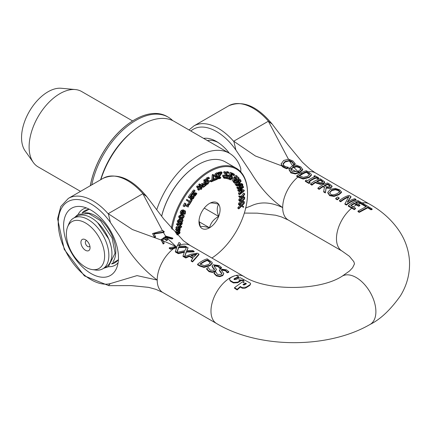 <?xml version="1.0" encoding="UTF-8"?>
<svg xmlns="http://www.w3.org/2000/svg" width="431" height="431" viewBox="0 0 431 431"><rect width="100%" height="100%" fill="white"/><g stroke="black" fill="none" stroke-linecap="round" stroke-linejoin="round"><path stroke-width="0.65" d="M85.494 250.303A6.46 3.728 60 0 1 80.926 242.394A6.46 3.728 60 0 1 85.494 239.76A6.46 3.728 60 0 1 90.063 247.669A6.46 3.728 60 0 1 85.494 250.303M86.782 240.713A3.346 1.929 -120 0 0 86.028 240.864A3.346 1.929 -120 0 0 85.516 243.542A3.346 1.929 -120 0 0 87.698 246.489A3.346 1.929 -120 0 0 89.373 246.656A3.346 1.929 -120 0 0 89.88 246.074M92.32 269.596L95.563 270.038A29.238 16.879 -120 0 0 102.81 268.799A29.238 16.879 -120 0 0 108.865 255.411A29.238 16.879 -120 0 0 96.102 225.989A29.238 16.879 -120 0 0 73.572 218.156A29.238 16.879 -120 0 0 68.874 223.808L67.635 226.841A27.04 15.613 60 0 1 99.017 237.228A27.04 15.613 60 0 1 92.32 269.596A27.04 15.613 60 0 1 85.494 267.107A27.04 15.613 60 0 1 67.635 226.841M73.572 218.156L76.648 216.378A29.238 16.879 60 0 1 99.178 224.212A29.238 16.879 60 0 1 111.941 253.638A29.238 16.879 60 0 1 105.886 267.021L102.81 268.799M113.03 261.73A29.238 16.879 -120 0 0 115.788 251.418A29.238 16.879 -120 0 0 95.111 215.608A29.238 16.879 -120 0 0 84.799 212.833M240.794 171.91L240.794 168.623A63.917 36.899 120 0 0 229.481 153.317A63.917 36.899 120 0 0 156.776 209.611M100.854 179.635A63.917 36.899 -60 0 1 174.189 121.391L229.481 153.317M207.37 140.549A30.051 17.353 60 0 1 218 142.435M164.163 242.745L162.568 240.024L161.253 239.539L163.198 243.456A25.768 14.88 -60 0 1 164.163 242.745L164.163 243.305A25.079 14.482 120 0 0 163.198 244.021L163.198 243.456M162.568 240.105L163.71 238.047A162.509 93.823 -120 0 0 166.565 240.019L167.53 239.464A162.509 93.823 60 0 1 164.674 237.492L166.603 237.002L171.856 238.451A25.715 14.848 -60 0 1 172.815 238.111L166.021 236.161L166.603 237.002M166.021 236.161L161.253 239.539M167.53 239.464L167.53 240.024L166.565 240.579A163.187 94.217 60 0 1 163.71 238.607L163.71 238.047M166.565 240.579L166.565 240.019M163.71 238.607L162.573 240.563M172.815 238.111L172.815 238.682A25.036 14.455 120 0 0 171.856 239.016L171.856 238.451M171.856 239.016L166.576 237.562L165.192 237.853M163.198 244.021L161.21 240.035M219.444 270.145L221.857 273.54L221.2 274.439L217.45 274.396L215.635 271.692A27.88 16.098 120 0 0 214.029 272.915L216.437 275.366L219.821 276.088L222.735 275.07L223.808 273.615L221.372 270.345L222.024 269.661L225.521 270.242L227.25 272.22A27.88 16.098 -60 0 1 228.78 271.692L226.544 269.865L220.559 268.949L219.444 270.145L219.444 270.749L219.444 270.248M228.78 271.692L228.78 272.263A27.196 15.705 120 0 0 227.25 272.78L227.25 272.22M227.25 272.78L227.159 272.166M227.159 272.726L225.521 270.808L222.024 270.221L221.448 270.641M221.798 273.809L219.444 270.7M220.187 272.09L220.187 271.535M223.808 273.615L222.735 275.63L219.821 276.654L216.437 275.937L214.029 273.486L214.029 272.915M178.315 253.11L184.533 251.677L183.04 255.836L185.788 257.426L189.349 255.869L193.018 257.986L191.202 260.55L192.555 261.331L198.928 254.069L197.355 253.159L190.944 254.225L184.506 256.671L186.375 251.521L194.117 251.289L192.738 250.497L186.639 250.6L188.11 247.825L186.645 246.979L184.813 250.697L176.936 252.313L178.315 253.11L178.315 253.681L176.936 252.884L176.936 252.313M184.301 252.27L178.315 253.681M192.727 258.374L189.349 256.423L185.788 257.997L183.04 256.407L183.04 255.836M185.788 257.997L185.788 257.426M189.349 256.423L189.349 255.869M198.928 254.069L198.928 254.64L192.555 261.903L191.202 261.121L191.202 260.55M192.555 261.903L192.555 261.331M196.8 253.999L193.761 257.07L190.793 255.357L196.8 253.999M194.117 251.289L194.117 251.866L186.375 252.081L184.721 256.569M186.375 252.081L186.375 251.521M188.11 247.825L186.914 250.578M196.024 254.673L191.412 255.718M363.241 204.563L366.469 206.465L357.994 211.093A584.635 337.543 -120 0 0 359.271 211.793L367.745 207.23L370.972 209.207A28.489 16.448 -60 0 1 372.109 208.954L364.384 204.256A27.94 16.13 120 0 0 363.241 204.563L363.241 205.134L365.838 206.659M372.109 208.954L372.109 209.541A27.794 16.044 120 0 0 370.972 209.784L367.745 207.807L359.271 212.354A570.154 329.182 60 0 1 357.994 211.659L357.994 211.093M359.271 212.354L359.271 211.793M367.745 207.807L367.745 207.23M370.972 209.784L370.972 209.207M306.312 180.023A27.88 16.098 120 0 0 305.331 180.799L309.054 182.949A27.88 16.098 -60 0 1 310.034 182.173L308.812 181.467A27.88 16.098 -60 0 1 316.467 177.416L317.69 178.127A27.88 16.098 -60 0 1 318.671 177.863L314.948 175.713A27.88 16.098 120 0 0 313.962 175.972L315.185 176.683A27.88 16.098 120 0 0 307.535 180.729L306.312 180.023M310.034 182.173L310.034 182.739A27.196 15.705 120 0 0 309.054 183.514L305.331 181.365L305.331 180.799M309.054 183.514L309.054 182.949M314.549 176.882L313.962 176.548L313.962 175.972M318.671 177.863L318.671 178.445A27.196 15.705 120 0 0 317.69 178.698L316.467 177.992A27.196 15.705 120 0 0 309.237 181.715M316.467 177.992L316.467 177.416M317.69 178.698L317.69 178.127M348.981 196.498L344.945 203.669L346.379 204.499A27.88 16.098 -60 0 1 355.995 199.413L354.805 198.723A27.88 16.098 120 0 0 347.192 202.295L350.931 196.488L349.115 195.442A27.88 16.098 120 0 0 339.499 200.523L340.695 201.212A27.88 16.098 -60 0 1 348.981 196.498M346.379 204.499L346.379 205.064A27.196 15.705 120 0 1 355.995 199.995L355.995 199.413M346.379 205.064L344.945 204.235L344.945 203.669M348.42 197.253A27.196 15.705 120 0 0 340.695 201.778L340.695 201.212M340.695 201.778L339.499 201.094L339.499 200.523M347.628 201.999L350.931 197.069L350.931 196.488M322.83 182.097L320.422 180.384L320.422 179.813L322.873 181.731M322.83 181.925L322.83 181.532L322.059 182.48L320.088 182.825L316.591 181.44A27.88 16.098 -60 0 1 320.422 179.813M316.58 182.685L320.454 183.773L323.433 183.234L324.586 181.774L320.255 178.779A27.88 16.098 120 0 0 310.638 183.859L311.915 184.597A27.88 16.098 -60 0 1 315.497 182.06L316.58 182.685L316.58 183.24L315.497 182.615L315.497 182.06M324.586 182.351L323.433 183.795L320.454 184.328L316.58 183.24M315.497 182.615A27.196 15.705 120 0 0 311.915 185.168L311.915 184.597M324.651 182.663L324.586 181.774M311.915 185.168L310.638 184.43L310.638 183.859M320.422 180.384A27.196 15.705 120 0 0 317.097 181.731M240.326 286.496L241.904 287.477L246.117 287.143L249.802 284.848L249.802 285.403L245.767 287.924L244.258 288.436L242.551 288.328L240.326 287.057L237.169 289.928L234.534 288.242L234.534 287.655L237.169 289.336L240.326 286.491L240.326 287.057M249.802 284.853L250.605 284.121L250.282 283.086L240.326 277.747A28.085 16.216 120 0 0 235.854 279.579L234.275 279.579L233.947 279.121L234.27 278.679A27.977 16.152 -60 0 1 238.747 276.874L236.113 275.398A27.886 16.098 120 0 0 230.326 277.925L229.454 279.256L230.326 280.554L233.483 282.391L237.696 282.165A28.376 16.383 -60 0 1 240.326 280.689A2002.534 1156.168 60 0 1 238.747 279.8L243.709 280.285L244.011 282.747L242.432 281.863L234.534 287.655M246.225 283.42L246.225 283.878A29.34 16.938 120 0 0 244.431 284.929L243.59 284.956A466.003 269.046 -120 0 0 242.96 284.584L245.589 283.07L245.589 283.625L243.413 284.848M245.589 283.075L246.225 283.426M229.454 279.256L230.326 281.114L233.483 282.952L237.696 282.72A27.686 15.985 120 0 1 240.326 281.244L240.326 280.689M243.941 282.709L243.709 280.85L239.911 280.452M243.709 280.85L243.709 280.285M237.169 289.928L237.169 289.336M234.06 279.401L234.27 279.234A27.293 15.758 120 0 1 238.747 277.451L238.747 276.874M250.675 283.803L249.802 285.403M246.225 283.975L245.589 283.625M330.022 184.42L327.544 182.986A27.88 16.098 120 0 0 317.933 188.072L319.209 188.81A27.88 16.098 -60 0 1 323.034 186.127L324.5 186.973L323.713 191.412L325.373 192.366L326.138 187.501C329.068 187.846 330.674 187.771 330.954 187.291L331.967 185.96L330.022 184.42M324.403 187.474L323.034 186.682A27.196 15.705 120 0 0 319.209 189.376L317.933 188.638L317.933 188.072M319.209 189.376L319.209 188.81M323.034 186.682L323.034 186.127M330.189 185.745L329.516 186.564L327.463 186.93L324.101 185.535A27.88 16.098 -60 0 1 327.716 184.026L330.189 185.745M330.189 186.311L327.716 184.597L327.716 184.026M331.967 186.531L330.954 187.851C330.674 188.331 329.068 188.401 326.138 188.056L325.373 192.937L323.713 191.978L323.713 191.412M325.373 192.937L325.373 192.366M326.138 188.056L326.138 187.501M332.048 186.86L331.967 185.96M327.716 184.597A27.196 15.705 120 0 0 324.613 185.826M285.236 166.549L281.766 165.332L283.022 166.571L286.836 168.241A24.61 14.207 -60 0 1 287.973 167.54L284.142 165.919L283.005 163.818L285.02 161.474L289.519 160.504L291.906 161.501L293.236 163.074L293.619 164.33A24.416 14.099 -60 0 1 295.16 163.645L293.005 161.027L288.835 159.276L289.519 160.504M287.973 167.54L288.366 167.314A162.509 93.823 60 0 1 288.274 167.25L286.308 166.932M288.835 159.276A5.808 3.76 8.2 0 0 288.554 159.26L283.69 160.456L281.19 163.85M281.19 163.521L281.766 165.332M293.619 164.33L293.619 164.895A23.716 13.695 120 0 1 295.16 164.216L295.16 163.645M293.619 164.895L293.516 164.259M293.516 164.82L293.236 163.64L291.906 162.067L288.786 161L288.786 160.44M288.366 167.314L287.989 168.09A23.883 13.792 120 0 0 286.836 168.801L283.022 167.131L281.745 165.854L281.19 164.082M288.786 161L285.02 162.034L283.005 164.383M285.015 168.23L285.015 167.664M286.836 168.801L286.836 168.241M339.687 191.655L337.57 193.4C334.181 194.99 331.908 195.27 330.749 194.236L329.596 192.587L331.73 190.033L335.426 189.198L338.556 190.103L339.72 191.429M339.687 192.221L338.556 190.674L335.426 189.764L331.73 190.588L329.623 192.862M341.454 192.522L341.454 191.951L339.655 189.818L335.259 188.374L330.399 189.263L327.84 192.291L329.634 195.114L334.047 195.868L338.901 194.171L341.465 191.811L341.454 192.522L338.901 194.726L334.047 196.434L329.634 195.679L327.84 192.851M327.84 192.291L327.829 193.093M302.697 170.013L302.697 169.442L300.897 166.975L296.501 165.165L292.881 165.628L293.764 166.743L296.663 166.183L299.798 167.303L300.93 169.092L298.263 171.22L299.432 172.114L302.707 169.291L302.697 170.013L299.432 172.675A10.721 6.33 -178.8 0 1 299.162 172.804L295.283 173.946L290.877 172.901L289.082 169.776M300.962 169.41L300.93 169.092M299.157 172.249L297.643 171.511L291.992 171.506L290.839 169.701L291.124 168.736L289.487 168.106L289.082 169.216L290.877 172.335L295.283 173.386L299.157 172.249A10.721 6.336 1.2 0 0 299.432 172.114M298.263 171.22L297.643 171.511M291.124 168.736L293.764 166.743M292.881 165.628L289.487 168.106M289.082 169.216L289.072 170.024M300.93 169.658L299.798 167.874L296.663 166.749L292.972 167.713L291.13 169.281L290.86 169.97M337.581 196.956A27.88 16.098 120 0 0 335.744 198.357L337.284 199.246A27.88 16.098 -60 0 1 339.127 197.851L337.581 196.956M339.127 197.851L339.127 198.405A27.196 15.705 120 0 0 337.284 199.817L335.744 198.923L335.744 198.357M337.284 199.817L337.284 199.246M307.529 171.43A79.126 45.686 60 0 1 306.349 170.735A27.837 16.071 120 0 0 300.763 173.025L301.921 173.731L300.714 173.057A27.837 16.071 120 0 0 296.733 175.821A91.399 52.771 -120 0 0 297.918 176.516L303.122 178.466L309.119 176.985L311.338 174.733L311.22 174.199L307.529 171.43A27.88 16.098 120 0 0 301.921 173.731A27.88 16.098 120 0 0 297.918 176.516M307.799 176.209L303.392 177.335L299.119 175.708A27.88 16.098 -60 0 1 306.522 171.786L309.458 174.005L309.571 174.453L307.799 176.209M309.528 174.733L306.522 172.357A27.196 15.705 120 0 0 299.545 175.95M306.522 172.357L306.522 171.786M311.338 174.733L311.338 175.304L309.119 177.54L303.122 179.032L297.918 177.082A91.156 52.63 60 0 1 296.733 176.387L296.733 175.821M303.122 179.032L303.122 178.466M309.458 174.571L309.458 174.005M357.945 200.539A27.88 16.098 120 0 0 348.329 205.625L354.347 209.067A27.945 16.136 -60 0 1 355.483 208.184A584.695 337.575 60 0 1 352.838 206.675L350.742 205.468A27.88 16.098 -60 0 1 354.314 203.184L356.405 204.391A2431.907 1404.069 60 0 1 358.732 205.722A27.923 16.119 -60 0 1 359.869 205.151A962.213 555.537 -120 0 0 357.541 203.82L355.451 202.613A27.88 16.098 -60 0 1 358.086 201.584L360.176 202.791A405.382 234.049 60 0 1 362.821 204.316A27.923 16.125 -60 0 1 363.958 204.008A323.977 187.049 -120 0 0 361.313 202.484L357.945 200.539M355.483 208.184L355.483 208.744A27.261 15.742 120 0 0 354.347 209.633L348.329 206.19L348.329 205.625M353.264 206.923A27.196 15.705 -60 0 1 355.704 205.339A27.196 15.705 -60 0 1 356.405 204.946A2372.741 1369.907 -120 0 1 358.732 206.277A27.245 15.726 120 0 1 359.869 205.711L359.869 205.151M363.241 204.768A27.245 15.731 120 0 0 362.821 204.887A394.958 228.031 -120 0 0 360.176 203.362L358.086 202.155A27.196 15.705 120 0 0 355.995 202.926M358.086 202.155L358.086 201.584M362.821 204.887L362.821 204.316M363.958 204.359L363.958 204.008M354.347 209.633L354.347 209.067M356.405 204.946L354.314 203.739A27.196 15.705 120 0 0 351.173 205.716M354.314 203.739L354.314 203.184M358.732 206.277L358.732 205.722M357.541 203.82A27.88 16.092 120 0 0 356.405 204.391M352.838 206.675A27.88 16.098 120 0 0 351.696 207.57M361.313 202.484A27.88 16.092 120 0 0 360.176 202.791M173.925 247.814L176.861 247.249L175.363 251.408L176.829 252.254L178.698 247.092L186.445 246.861L185.066 246.063L178.962 246.166L180.438 243.38L178.973 242.481L177.141 246.263L169.259 247.82L170.638 248.665L173.925 247.814A27.88 16.098 120 0 1 176.047 246.403M176.624 247.841L170.638 249.237L169.259 248.391L169.259 247.82M170.638 249.237L170.638 248.665M176.936 252.48L176.829 252.825L175.363 251.979L175.363 251.408M176.829 252.825L176.829 252.254M186.381 247.432L178.698 247.647L176.996 252.297M178.698 247.647L178.698 247.092M186.445 247.319L186.445 246.861M244.065 276.589A27.196 15.705 120 0 0 243.817 276.438L190.033 245.39A27.196 15.705 120 0 0 190.033 245.39A27.196 15.705 120 0 0 179.743 245.158L180.438 243.38M179.743 245.158L179.237 246.144M210.387 262.899L210.317 262.161L210.43 262.624L208.658 264.462L204.251 265.685L199.979 264.079A27.88 16.098 -60 0 1 207.381 259.925L210.317 262.161M210.317 262.721L207.381 260.491L207.381 259.925M199.806 265.518L203.987 266.848L209.978 265.237L212.197 262.878L212.079 262.328L207.209 258.848A27.88 16.098 120 0 0 197.592 264.241L199.806 265.518L199.806 266.089L197.592 264.812L197.592 264.241M212.197 262.878L212.197 263.443L209.978 265.792L203.987 267.414L199.806 266.089M203.987 267.414L203.987 266.848M207.381 260.491A27.196 15.705 120 0 0 200.399 264.316M164.163 231.479L162.746 230.601L163.43 231.883A21.232 12.257 -60 0 1 164.163 231.479L164.163 232.045A20.483 11.826 120 0 0 163.397 232.46L163.43 231.883M162.746 230.601L152.552 233.57L154.546 237.012L155.51 236.457L153.915 233.71L163.198 232.013M155.51 236.457L155.51 237.018L154.546 237.573L152.552 233.57M154.546 237.573L154.546 237.012M163.198 232.573L153.932 233.995M214.433 269.558L212.822 267.84L212.822 267.285L214.498 269.289L213.835 270.189L210.086 270.145L208.27 267.435A27.88 16.098 120 0 0 206.665 268.664L209.073 271.115L212.456 271.837L215.371 270.819L216.443 269.359L214.008 266.094L214.66 265.41L218.161 265.992L219.891 267.969A27.88 16.098 -60 0 1 221.415 267.441L219.18 265.615L213.194 264.699L212.079 265.895L212.079 266.498L212.079 265.997M216.443 269.359L215.371 271.379L212.456 272.403L209.073 271.686L206.665 269.23L206.665 268.664M221.415 267.441L221.415 268.012A27.196 15.705 120 0 0 219.891 268.529L218.161 266.557L214.66 265.97L214.083 266.39M212.079 265.895L212.822 267.285M212.822 267.84L212.079 266.45M219.794 268.475L219.794 267.915M219.891 268.529L219.891 267.969M296.997 171.759L291.13 169.281M281.745 165.854L255.389 155.984L233.71 141.223A33.176 9.493 54.4 0 0 233.941 141.659L235.876 150.015L251.128 172.847C260.313 187.894 270.835 199.478 282.688 207.597C270.83 202.026 260.313 201.46 251.133 205.905L245.417 208.076M289.492 168.65L287.989 168.09M233.941 141.659A48.956 28.263 -120 0 0 193.864 125.938L228.672 105.837C242.739 99.917 257.269 106.037 272.268 124.193L268.75 121.558A33.176 32.993 -57.3 0 0 268.324 121.235L288.474 159.255M293.753 167.309L297.832 171.425M166.576 237.562L175.907 246.424L162.616 240.584M161.21 240.062L132.43 229.545L108.219 213.674A33.176 9.493 54.4 0 0 108.45 214.105A48.956 28.263 -120 0 0 68.373 198.389L103.181 178.289C117.248 172.368 131.784 178.482 146.782 196.644L143.259 194.009A33.176 32.993 -57.3 0 0 142.839 193.686L162.304 230.402M163.397 232.46L165.655 236.215M341.955 276.303A27.88 16.098 60 0 1 342.225 276.142A27.88 16.098 60 0 1 342.273 276.115A27.88 16.098 60 0 1 370.094 292.18A27.88 16.098 60 0 1 370.202 324.365A27.88 16.098 60 0 1 370.067 324.446C327.749 348.986 258.616 348.819 216.54 323.503A27.196 15.705 120 0 1 212.467 301.684A27.196 15.705 120 0 1 230.213 277.785A27.196 15.705 120 0 1 235.04 275.711M78.226 214.293A32.298 18.646 60 0 1 86.459 207.952M118.089 262.738A32.298 18.646 60 0 1 108.483 266.697M91.027 273.529A38.812 22.412 -120 0 0 116.666 267.953A38.812 22.412 -120 0 0 110.433 230.633A38.812 22.412 -120 0 0 81.233 206.578A38.812 22.412 -120 0 0 64.036 232.007A38.812 22.412 -120 0 0 91.027 273.529M108.45 285.473L110.39 283.576L137.015 275.614L157.202 280.048A27.196 15.705 120 0 0 162.832 292.498A27.196 15.705 120 0 0 162.875 292.52M108.45 214.105L110.39 222.466L119.926 236.527C130.324 254.904 142.747 269.413 157.202 280.048A27.196 15.705 120 0 1 173.925 248.375M82.165 212.968A30.051 17.353 60 0 1 84.896 210.673A30.051 17.353 60 0 1 89.476 209.304M118.428 259.451A30.051 17.353 60 0 1 114.948 262.732A30.051 17.353 60 0 1 111.602 263.944M229.405 153.274A34.135 19.707 -120 0 0 216.513 141.519A34.135 19.707 -120 0 0 203.621 138.383M289.476 161.059L292.864 166.194M91.803 184.861A64.596 37.292 -60 0 1 113.234 140.398A64.596 37.292 -60 0 1 168.209 117.157A64.596 37.292 -60 0 1 172.723 120.621M90.321 185.718A64.596 37.292 -60 0 1 112.06 139.719A64.596 37.292 -60 0 1 134.731 119.673A64.596 37.292 -60 0 1 167.029 116.472L168.209 117.157M134.634 119.732A64.321 37.136 120 0 0 134.537 119.786A64.321 37.136 120 0 0 90.278 185.739M218.679 216.421A14.918 8.615 -60 0 1 209.541 227.789C210.684 222.902 213.728 219.11 218.679 216.421C216.771 211.265 216.771 207.203 218.679 204.246A14.918 8.615 -60 0 1 218.679 216.421L204.267 208.103M209.541 203.427A14.918 8.615 -60 0 1 218.679 204.246C213.728 202.872 210.684 202.602 209.541 203.427L209.541 203.427A14.918 8.615 -60 0 0 200.404 214.789A14.918 8.615 -60 0 0 198.993 221.696A14.918 8.615 -60 0 0 200.404 226.97C201.546 226.146 204.59 226.415 209.541 227.789A14.918 8.615 -60 0 1 200.404 226.97L199.02 220.855M209.541 227.789L199.1 221.76M177.227 234.987L179.7 233.44L180.072 232.384L179.538 231.366L180.233 229.933L179.819 228.996L180.217 228.802L180.266 228.074L176.667 229.815L176.618 230.542L179.307 229.244L179.673 230.025L179.382 230.757L176.5 232.266L176.451 232.993L179.129 231.684L179.506 232.476L179.215 233.203L176.758 234.507M179.727 227.767L180.266 228.074M176.618 230.542L175.659 229.987L175.708 229.26L177.109 228.581M175.708 229.26L176.667 229.815M176.09 233.812L178.251 232.648L179.215 233.203M178.251 232.648L178.547 231.921M176.5 232.266L175.541 231.711L175.492 232.438L176.451 232.993M175.541 231.711L178.418 230.197L179.382 230.757M178.418 230.197L178.714 229.47M236.845 175.853L235.541 177.777L235.191 177.453L234.782 178.057L235.132 178.38L233.042 181.446L233.408 181.78L236.684 180.099L237.217 179.312L235.919 178.122L237.228 176.204L235.886 175.298L234.636 177.136M235.509 178.725L236.5 179.63L234.022 180.912L235.509 178.725M235.127 179.291L235.536 179.075L236.5 179.63M233.408 181.78L233.042 181.446M232.083 180.891L234.168 177.825L235.132 178.38M234.168 177.825L234.782 178.057M233.817 177.502L234.227 176.899L235.191 177.453M233.376 174.426L234.076 175.751L234.62 174.754L233.715 173.725L232.498 173.817L231.485 174.927L231.366 176.769L231.916 177.437L231.873 178.59L230.628 179.172L229.653 177.841L229.965 178.025L229.448 178.973L230.283 179.872L232.406 178.746L232.767 177.556L231.98 176.166L232.045 175.04L233.424 174.453M229.324 179.318L230.283 179.872M234.044 175.735L233.079 175.18L232.864 174.339M231.539 173.262L232.756 173.17M229.669 178.617L230.908 178.035L230.957 176.882L230.402 176.214M239.561 190.637L243.612 187.307L243.477 186.661L238.774 190.524L238.957 191.423L241.818 190.448L239.447 193.81L239.625 194.688L244.329 190.831L244.205 190.227L240.153 193.551L242.653 190.033L242.572 189.64L239.561 190.637M239.625 194.688L238.666 194.133L238.483 193.255L239.447 193.81M238.483 193.255L240.035 191.057M238.774 190.524L237.815 189.969L237.998 190.868L238.957 191.423M242.605 186.154L243.477 186.661M237.815 189.969L238.618 189.306M241.333 189.177L242.572 189.64M242.448 190.33L243.246 189.672L244.205 190.227M225.984 174.83L226.857 174.77L227.821 175.325L226.383 175.024L227.115 173.122L227.859 172.809L228.748 173.445L229.098 172.567L227.8 171.737M226.399 175.072L226.943 175.385L226.383 175.024M228.705 173.44L227.433 172.502M229.098 172.567L228.155 172.098L226.9 172.589L225.941 174.038L226.059 175.929L225.095 175.374M225.612 172.384L227.191 171.538L228.134 172.012M225.612 175.519L224.81 175.029L225.068 173.284M224.81 175.029L226.965 176.08L226.307 177.734L224.573 177.54L224.287 178.267L226.55 178.515L227.821 175.325M224.287 178.267L223.323 177.712L223.614 176.985L225.348 177.173L225.882 175.826M225.348 177.173L226.307 177.734M223.614 176.985L224.573 177.54M242.028 205.657L244.145 203.567L244.296 202.656L241.597 205.328L239.862 204.375L242.05 201.859L244.302 202.586L244.366 201.756L242.572 201.212L244.592 198.912L244.663 198.028L242.093 200.975L240.18 200.361L242.233 197.651L244.668 197.964L244.657 197.177L242.718 196.956L244.614 194.473L244.603 193.632L242.19 196.811L239.798 196.504L239.808 197.29L241.71 197.506L239.846 199.941L239.814 201.094L241.575 201.627L239.593 203.879L239.447 205.086L241.048 205.932L238.968 207.974L238.817 208.89L241.473 206.255L243.515 207.381L243.655 206.519L242.028 205.657M239.808 197.29L238.844 196.735L238.833 195.949L241.225 196.256L243.639 193.077L244.603 193.632M243.03 196.547L244.657 197.177M240.326 200.162L242.093 200.975M241.128 200.42L243.418 197.802M242.755 201.002L244.366 201.756M239.878 204.353L241.597 205.328M244.021 202.495L244.296 202.656M240.638 204.773L243.197 202.231M239.857 200.555L238.893 200L238.882 199.386L239.846 199.941M238.882 199.386L240.433 197.36M238.833 195.949L239.798 196.504M241.225 196.256L242.19 196.811M239.539 204.526L238.58 203.971L238.629 203.324L239.593 203.879M238.629 203.324L240.428 201.282M238.893 200L238.849 200.539L239.814 201.094M242.055 205.625L243.655 206.519M238.968 207.974L238.009 207.419L237.858 208.335L238.817 208.89M238.009 207.419L240.056 205.404M238.58 203.971L238.488 204.531L239.447 205.086M225.014 172.104L224.616 173.289L225.311 173.278L225.709 172.088L224.055 171.549L225.709 172.088M224.616 173.289L223.657 172.734L224.055 171.549M242.815 184.441L242.039 183.892L240.746 184.603L239.76 186.208L239.798 187.307L240.444 187.9L238.785 188.541L238.381 187.431L237.793 188.002L238.408 189.22L239.178 189.306L241.252 187.921L242.755 185.799L242.815 184.441M242.47 183.983L241.074 183.337L242.47 183.983M239.221 187.243L240.444 187.9M240.584 187.296L240.304 186.235L240.988 185.163L242.319 184.926L242.26 185.718L240.719 187.399M242.12 184.657L241.796 184.624M240.212 186.645L241.295 185.163L242.26 185.718M241.295 185.163L241.36 184.371M238.429 188.013L239.453 187.372M239.48 187.345L238.833 186.752L238.833 185.513M239.787 184.048L241.074 183.337M238.408 189.22L236.948 188.002L236.834 187.447L237.793 188.002M236.834 187.447L237.416 186.876L238.381 187.431M214.762 176.769L215.721 177.324L217.186 177.136L216.938 178.73L213.453 180.104L213.824 175.013L212.866 174.458L212.224 174.76L211.853 179.851L210.247 180.616L210.199 181.3L211.158 181.855L217.434 179.226L217.919 176.139L216.238 176.597L216.103 175.826L216.497 174.77L217.235 174.167L218.404 174.232L218.539 173.381L217.359 173.472L216.109 174.458L215.462 176.042L215.791 177.367L214.762 176.769L214.503 175.487L215.144 173.903L216.394 172.917L217.574 172.826L218.539 173.381M216.001 176.053L216.96 175.584L217.919 176.139M217.903 174.102L218.301 174.216M214.142 178.811L215.974 178.175L216.087 177.453M215.974 178.175L216.938 178.73M213.528 179.054L214.099 178.784L215.058 179.339M213.824 175.013L213.189 175.315L212.817 180.406L211.212 181.171L211.158 181.855M212.224 174.76L213.189 175.315M211.853 179.851L212.817 180.406M210.247 180.616L211.212 181.171M240.924 180.67L239.426 182.345L239.183 181.887L238.715 182.415L238.957 182.873L236.576 185.551L236.829 186.025L239.986 185.222L240.6 184.538L239.69 182.841L241.188 181.165L240.223 180.266M239.221 183.369L239.916 184.657L237.524 185.271L239.221 183.369M238.456 184.231L239.916 184.657M238.952 184.102L238.806 183.832M236.829 186.025L235.612 184.996L236.576 185.551M237.201 183.213L237.998 182.318L238.957 182.873M237.998 182.318L237.756 181.86L238.715 182.415M238.268 181.359L239.183 181.887M237.756 181.86L238.133 181.435M238.65 181.586L239.431 180.708M206.508 183.725L206.568 184.565L208.022 183.951L209.52 181.349L209.137 180.6L207.424 181.009L206.772 180.594L207.774 178.989L209.353 178.649L209.288 177.761L207.683 178.407L206.471 179.732L206.12 181.149L206.449 181.855L208.173 181.467L208.857 181.871L207.931 183.369L206.508 183.725L205.959 183.407M206.12 184.306L206.568 184.565M206.465 180.449L208.173 180.045M207.349 180.11L208.308 180.664M206.778 180.632L207.424 181.009L206.772 180.594M205.194 180.039L206.718 177.852L208.324 177.206L209.288 177.761M208.173 181.467L208.857 181.871L208.162 181.467M205.592 183.137L206.972 182.814L207.898 181.311M205.943 183.342L206.551 183.692M237.982 180.875L239.006 177.976L238.623 177.475L237.33 181.171L234.523 182.739L234.884 183.213L237.098 181.947L236.091 184.791L236.474 185.292L237.745 181.65L240.6 180.056L240.239 179.587L237.982 180.875M234.523 182.739L233.564 182.184L233.92 182.658L234.884 183.213M233.564 182.184L236.366 180.616L237.33 181.171M236.921 179.037L237.664 176.92L238.623 177.475M236.366 180.616L236.517 180.185M238.472 179.49L239.275 179.032L240.239 179.587M236.091 184.791L235.132 184.236L236.474 185.292M235.132 184.236L235.649 182.776M201.649 188.988L202.996 184.754L202.802 184.118L200.771 185.993L200.296 184.436L199.704 184.985L200.173 186.542L199.628 187.049L199.774 187.533L200.323 187.027L201.078 189.511L201.649 188.988M200.426 184.867L201.843 183.563L202.802 184.118M199.774 187.533L198.815 186.979L198.664 186.494L199.214 185.987L198.739 184.43L199.332 183.881L200.296 184.436M198.739 184.43L199.704 184.985M201.455 188.245L200.916 186.478L202.468 185.05L201.455 188.245M199.214 185.987L200.173 186.542M198.664 186.494L199.628 187.049M201.078 189.511L200.119 188.956L199.666 187.469M229.664 176.581L228.856 178.305L227.062 177.798L226.722 178.52L229.028 179.172L231.9 173.063L231.388 172.917L230.003 175.859L228.285 175.374L227.945 176.096L229.664 176.581M227.239 174.991L229.044 175.304L230.429 172.362L231.9 173.063M226.965 177.486L228.856 178.305M227.891 177.75L228.586 176.274M227.595 175.891L227.945 176.096M227.326 174.814L228.285 175.374M229.044 175.304L230.003 175.859M230.429 172.362L231.388 172.917M197.56 187.156L197.899 187.948L198.616 187.205L198.276 186.413L197.56 187.156L196.601 186.601L197.317 185.858L198.276 186.413M197.899 187.948L196.94 187.393L196.601 186.601M224.142 176.748L224.54 175.562L223.845 175.573L223.447 176.758L224.142 176.748M223.447 176.758L222.482 176.204L222.886 175.018L224.54 175.562M222.886 175.018L223.845 175.573M193.153 195.48L194.931 196.202L196.881 193.74L196.541 193.255L195.13 195.378L194.65 195.281L195.275 193.422L195.006 193.045L194.058 193.998L193.46 193.815L193.314 192.996L193.81 192.021L195.124 190.944L194.78 190.464L193.497 191.666L192.695 193.26L192.867 194.489L193.605 194.758L194.343 194.311L194.316 196.229L193.153 195.48L193.034 194.677M192.641 194.203L191.908 193.934L191.73 192.705L192.533 191.111L193.821 189.909L194.78 190.464M191.908 193.934L193.605 194.758M194.623 194.446L195.577 192.7L196.541 193.255M195.545 192.743L196.504 193.298M195.27 193.449L196.229 194.004M194.543 195.044L195.13 195.378L194.65 195.281M193.099 193.444L194.047 192.49L195.006 193.045M193.336 193.584L194.058 193.998L193.46 193.815M221.868 173.23L222.073 172.362L219.244 172.971L219.077 173.682L221.329 173.197L218.889 176.225L218.361 177.502L218.63 178.838L220.597 178.272L220.801 177.394L219.546 178.17L219.045 178.046L218.996 177.324L221.868 173.23M218.959 177.831L219.546 178.17L219.045 178.046M218.63 178.838L217.59 178.229M217.73 176.031L217.924 175.67L218.889 176.225M217.924 175.67L218.786 174.49L219.745 175.045M218.786 174.49L219.546 173.58M219.244 172.971L218.28 172.416L218.118 173.127L219.077 173.682M218.28 172.416L221.114 171.807L222.073 172.362M218.587 177.615L219.282 177.281L220.246 177.836M219.282 177.281L219.81 176.85L220.769 177.405M219.81 176.85L220.801 177.394M190.109 202.689L188.918 204.628L189.301 204.892L192.156 200.237L191.773 199.973L190.583 201.918L187.722 199.952L187.253 200.722L190.109 202.689L186.289 200.167L186.763 199.397L187.722 199.952M189.301 204.892L187.959 204.073L189.15 202.134M187.959 204.073L188.918 204.628M189.667 201.288L190.814 199.418L191.773 199.973M186.289 200.167L187.253 200.722M205.275 183.595L205.522 184.991L203.33 186.736L203.432 187.323L206.26 185.071L205.361 180.136L204.736 180.637L205.167 183.013L203.06 184.689L203.168 185.271L205.275 183.595M202.408 183.886L204.202 182.458L203.771 180.083L204.402 179.582L205.361 180.136M202.43 186.531L203.432 187.323M202.516 186.267L203.33 186.736M202.602 185.998L204.563 184.436L205.522 184.991M202.882 185.109L203.168 185.271M204.202 182.458L205.167 183.013M203.771 180.083L204.736 180.637M184.473 214.088L184.985 214.196L185.33 213.507L185.529 211.319L184.991 210.705L184.102 210.403L182.308 210.878L181.381 212.187L181.198 213.625L181.984 214.347L183.304 213.819L184.279 211.33L184.619 211.47L185.066 212.036L184.904 213.329L184.473 214.088L183.541 213.55M183.52 213.582L184.463 214.126M181.025 213.792L180.233 213.07L180.417 211.632L181.349 210.323L183.137 209.849L184.942 210.678M181.349 210.323L182.308 210.878M181.349 212.946L182.232 212.623L183.191 213.183L181.974 213.399M182.232 212.623L182.873 211.26M181.769 213.194L182.308 213.501L181.828 212.257L182.372 211.513L183.633 211.222L183.66 212.408L183.191 213.183M180.67 213.674L181.984 214.347M199.607 189.521L199.267 188.73L198.551 189.473L198.89 190.26L199.607 189.521M198.89 190.26L197.931 189.705L197.592 188.918L198.308 188.175L199.267 188.73M197.592 188.918L198.551 189.473M181.257 218.716L183.11 218.205L184.177 216.691L183.881 214.983L182.593 214.746L180.734 215.263L179.668 216.777L179.711 218.264L181.257 218.716M182.599 214.293L183.881 214.983M180.066 217.305L181.979 217.062L182.733 216.146L182.593 215.225M181.543 217.87L180.298 217.677L180.147 216.771L180.928 215.829L183.552 215.78L183.698 216.701L182.943 217.617L181.543 217.87M179.969 218.485L179.01 217.93L178.709 216.222L181.57 214.196M190.47 199.025L191.429 199.58L193.368 198.718L194.192 197.134L193.788 196.725L193.077 198.335L192.485 198.89L191.935 198.81L191.951 194.683L191.547 194.279L189.155 197.684L189.484 198.012L191.391 195.302L191.062 198.723L191.601 199.715L190.47 199.025L190.103 198.168L191.062 198.723M191.73 198.454L192.485 198.89L191.935 198.81M190.206 196.983L191.1 197.5M190.103 198.168L190.136 196.945M189.155 197.684L188.191 197.129L189.484 198.012M188.191 197.129L190.588 193.724L191.547 194.279M191.526 198.335L192.576 196.908L193.535 197.463M192.576 196.908L192.797 196.213L193.756 196.768M192.797 196.213L193.788 196.725M180.115 223.016L182.006 222.251L182.986 220.661L182.685 219.174L181.144 219.077L179.248 219.842L178.272 221.432L178.45 222.827L180.115 223.016M178.72 221.701L180.815 221.173L181.575 219.837M178.892 222.116L178.773 221.351L179.506 220.349L182.248 219.907L182.48 220.747L181.774 221.728L178.951 222.154M178.579 222.919L177.615 222.364L177.308 220.877L180.083 218.539M185.95 203.744L185.583 203.583L184.032 206.514L184.403 206.675L184.964 205.609L188.218 207.036L188.703 204.951L188.369 204.806L187.792 205.894L185.373 204.833L185.95 203.744L184.619 203.028L185.583 203.583M184.619 203.028L183.073 205.953L184.032 206.514M185.432 204.725L187.792 205.894M186.833 205.339L187.41 204.251L188.369 204.806M187.41 204.251L188.703 204.951M177.965 227.606L182.108 224.023L182.313 222.886L177.626 224.341L177.491 225.09L181.532 223.834L177.017 227.762L176.855 228.662L181.537 227.202L181.672 226.453L177.965 227.606M181.645 222.498L182.313 222.886M177.491 225.09L176.532 224.535L176.667 223.786L179.01 223.059M176.667 223.786L177.626 224.341M176.855 228.662L175.891 228.107L176.053 227.207L179.043 224.61M176.053 227.207L177.017 227.762M179.506 226.275L180.713 225.898L181.672 226.453M172.158 229.448A53.713 31.01 -60 0 1 212.909 169.976A53.713 31.01 -60 0 1 247.523 193.681A53.713 31.01 -60 0 1 211.907 258.018M80.527 191.369L38.122 166.889A43.515 25.122 -60 0 1 33.257 162.385A43.515 25.122 -60 0 1 33.225 126.854A43.515 25.122 -60 0 1 59.882 93.672A43.515 25.122 -60 0 1 75.306 89.551A43.515 25.122 -60 0 1 81.642 91.517L132.613 120.944M75.306 89.551L61.25 88.263A37.395 21.593 120 0 0 47.992 91.803A37.395 21.593 120 0 0 25.084 120.319A37.395 21.593 120 0 0 25.111 150.855L33.257 162.385M198.098 164.696A54.123 31.247 120 0 0 198.001 164.755A54.123 31.247 120 0 0 161.636 216.168M161.673 216.211A54.398 31.404 -60 0 1 198.195 164.642A54.398 31.404 -60 0 1 225.391 161.948L236.258 168.219A54.398 31.404 120 0 0 197.877 179.291A54.398 31.404 120 0 0 171.328 228.484M247.523 193.681L247.523 193.126A54.398 31.404 120 0 0 236.258 168.219M225.521 270.808L225.521 270.242M222.024 270.221L222.024 269.661M221.486 273.356L221.486 272.801M222.735 275.63L222.735 275.07M219.821 276.654L219.821 276.088M216.437 275.937L216.437 275.366M321.483 180.998L321.483 180.427M320.454 184.328L320.454 183.773M323.433 183.795L323.433 183.234M237.696 282.72L237.696 282.165M233.483 282.952L233.483 282.391M230.326 281.114L230.326 280.554M241.904 288.032L241.904 287.472M246.117 287.703L246.117 287.143M234.27 279.234L234.27 278.679M328.988 185.33L328.988 184.759M330.954 187.851L330.954 187.291M293.236 163.64L293.236 163.074M291.906 162.067L291.906 161.501M283.022 167.131L283.022 166.571M285.02 162.034L285.02 161.474M338.556 190.674L338.556 190.103M335.426 189.764L335.426 189.198M334.047 196.434L334.047 195.868M338.901 194.726L338.901 194.171M329.634 195.679L329.634 195.114M331.73 190.588L331.73 190.033M299.798 167.874L299.798 167.303M296.663 166.749L296.663 166.183M292.972 167.713L292.972 167.158M300.138 172.308L300.138 171.754M295.283 173.946L295.283 173.386M290.877 172.901L290.877 172.335M309.119 177.54L309.119 176.985M298.947 177.68L298.947 177.114M307.497 172.923L307.497 172.352M179.743 244.592A27.88 16.098 120 0 0 177.4 245.648M208.356 261.051L208.356 260.486M209.978 265.792L209.978 265.237M209.073 271.686L209.073 271.115M212.456 272.403L212.456 271.837M215.371 271.379L215.371 270.819M214.121 269.1L214.121 268.545M214.66 265.97L214.66 265.41M218.161 266.557L218.161 265.992M297.918 177.082A27.196 15.705 120 0 0 282.688 207.597A27.196 15.705 120 0 0 288.307 220.036A27.196 15.705 120 0 0 288.323 220.047L281.373 216.879L275.538 215.22L257.318 213.162L244.339 213.092M233.71 141.223L268.324 121.235M243.817 276.438A27.196 15.705 120 0 0 243.801 276.433A27.196 15.705 120 0 0 236.188 275.436M342.3 251.208A27.196 15.705 -60 0 1 342.106 251.095A27.196 15.705 -60 0 1 342.079 251.084A27.196 15.705 -60 0 1 336.471 238.645A27.196 15.705 -60 0 1 351.701 208.135M362.067 202.915A27.196 15.705 -60 0 1 369.222 203.944C382.108 211.109 392.291 220.386 399.774 231.765C405.442 240.541 408.663 250.093 409.45 260.426C410.134 273.06 407.15 284.826 400.491 295.725C390.599 309.722 380.503 319.269 370.202 324.371M369.302 203.987L315.519 172.939A27.196 15.705 120 0 0 315.481 172.917A27.196 15.705 120 0 0 308.278 171.861M358.091 204.132A27.196 15.705 -60 0 1 360.176 203.362M110.39 283.576A46.37 26.776 60 0 1 66.681 253.153A46.37 26.776 60 0 1 66.681 202.419A46.37 26.776 60 0 1 110.39 222.466M190.841 131.008A46.37 26.776 60 0 1 235.876 150.015M108.219 213.674L142.839 193.686M103.181 178.289A48.956 28.263 60 0 1 143.259 194.009M228.672 105.837A48.956 28.263 60 0 1 268.75 121.558M100.612 179.775A61.197 35.331 -60 0 1 119.118 144.827A61.197 35.331 -60 0 1 132.743 131.196M177.459 233.155L178.418 233.71M178.601 231.953L179.506 232.476M177.62 230.704L178.585 231.258M178.768 229.502L179.673 230.025M231.749 173.386L232.498 173.817M231.124 174.717L231.485 174.927M230.413 176.22L231.366 176.769M230.957 176.882L231.916 177.437M230.908 178.035L231.873 178.59M227.191 171.538L228.155 172.098M225.936 172.034L226.9 172.589M224.982 173.483L225.941 174.038M240.282 186.688L241.171 187.199M238.833 186.752L239.798 187.307M238.801 185.653L239.76 186.208M236.948 188.002L237.912 188.557M216.076 176.096L216.965 176.608M216.394 172.917L217.359 173.472M215.144 173.903L216.109 174.458M214.503 175.487L215.462 176.042M206.718 177.852L207.683 178.407M205.506 179.177L206.471 179.732M205.479 180.783L206.12 181.149M206.972 182.814L207.931 183.369M192.533 191.111L193.497 191.666M191.73 192.705L192.695 193.26M194.747 194.3L195.706 194.855M193.81 192.786L194.769 193.341M217.757 177.157L218.361 177.502M183.137 209.849L184.102 210.403M180.417 211.632L181.381 212.187M182.696 211.853L183.66 212.408M180.233 213.07L181.198 213.625M183.978 212.795L184.904 213.329M181.85 214.32L182.593 214.746M181.979 217.062L182.943 217.617M178.709 216.222L179.668 216.777M192.113 197.775L193.077 198.335M180.395 218.641L181.144 219.077M180.815 221.173L181.774 221.728M177.308 220.877L178.272 221.432M207.677 140.727L208.259 140.393M111.909 263.54L118.019 260.017M82.671 212.903L88.781 209.374M190.049 245.395L183.353 240.67L163.834 219.083L146.632 196.455M243.795 276.438C266.32 291.2 319.516 291.14 342.225 276.147L342.225 276.147M342.106 251.095L288.323 220.047M216.615 323.546L162.832 292.498M68.373 198.389L60.798 206.514L57.582 218.786L64.23 249.35L84.39 275.878L108.817 285.661L131.196 285.591L148.673 287.375L155.893 289.341L162.665 292.396M189.037 129.968L193.864 125.938M315.33 172.831L309.997 169.167L302.411 162.239L287.671 144.455L272.128 124.015M342.079 251.079L349.369 256.267L353.835 261.671L354.497 263.858L352.59 267.743L349.498 271.013L342.273 276.115M110.918 245.627L109.016 239.447L97.692 222.719M103.704 268.281L108.316 266.794L115.066 253.18L112.087 237.966L100.504 220.688L88.818 213.523L78.059 214.385L74.466 217.639M206.449 181.855L205.485 181.3M193.11 194.72L192.145 194.165M182.685 219.174L181.72 218.619"/></g></svg>
